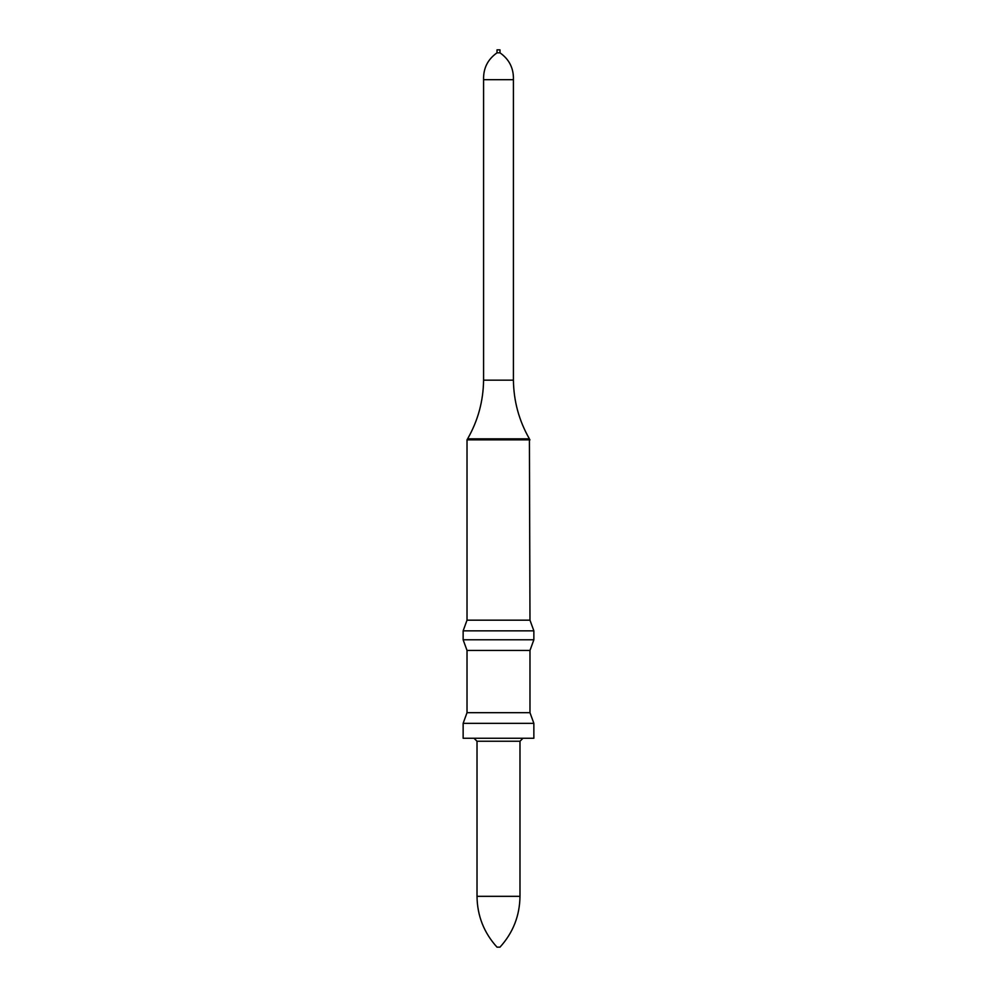 <?xml version="1.0" encoding="UTF-8"?>
<svg xmlns="http://www.w3.org/2000/svg" width="997" height="997" viewBox="0 0 997 997"><rect width="100%" height="100%" fill="white"/><g stroke="black" fill="none" stroke-linecap="round" stroke-linejoin="round"><path stroke-width="0.75" stroke-dasharray="4.99 3.74" d="M529.98 650.443L467.02 650.443M529.98 712.681L467.02 712.681M463.144 639.787L533.856 639.787M463.144 630.839L533.856 630.839M467.02 620.171L529.98 620.171M467.02 439.851L529.98 439.851M483.582 79.685L513.418 79.685M497.005 52.829L499.995 52.829M497.005 49.85L499.995 49.85M533.856 723.336L463.144 723.336M533.856 738.266L463.144 738.266M498.5 738.266L474.036 738.266L498.5 738.266M497.005 947.15L499.995 947.15M467.593 438.854L529.407 438.854M483.582 380.169L513.418 380.169M477.015 741.245L519.985 741.245M477.015 896.328L519.985 896.328"/><path stroke-width="1.5" d="M467.02 712.681L467.02 650.443L529.98 650.443L529.98 712.681L533.856 723.336L463.144 723.336L467.02 712.681L529.98 712.681M529.98 650.443L533.856 639.787L463.144 639.787L467.02 650.443M499.995 52.829L497.005 52.829L497.005 49.85L499.995 49.85L499.995 52.829C509.28 59.384 513.754 68.332 513.418 79.685L513.418 380.169C513.692 401.118 519.013 420.672 529.407 438.854L529.98 620.171L533.856 630.839L463.144 630.839L463.144 639.787M529.98 620.171L467.02 620.171L463.144 630.839M529.98 439.851L467.02 439.851L467.02 620.171M513.418 79.685L483.582 79.685L483.582 380.169C483.308 401.118 477.987 420.672 467.593 438.854L467.02 439.851M463.144 723.336L463.144 738.266L533.856 738.266L533.856 723.336M499.995 947.15L497.005 947.15C483.931 932.731 477.264 915.794 477.015 896.328L519.985 896.328C519.736 915.794 513.069 932.731 499.995 947.15M529.407 438.854L467.593 438.854M513.418 380.169L483.582 380.169M522.964 738.266L519.985 741.245L477.015 741.245L474.036 738.266M533.856 630.839L533.856 639.787M497.005 52.829C487.72 59.384 483.246 68.332 483.582 79.685M477.015 741.245L477.015 896.328M519.985 741.245L519.985 896.328"/></g></svg>
